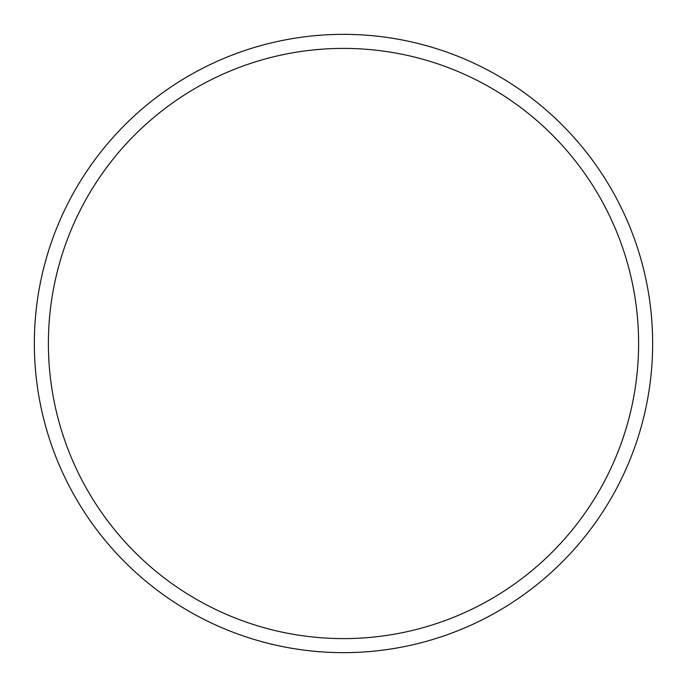 <?xml version="1.0" encoding="UTF-8"?>
<svg xmlns="http://www.w3.org/2000/svg" width="687" height="687" viewBox="0 0 687 687"><rect width="100%" height="100%" fill="white"/><g stroke="black" fill="none" stroke-linecap="round" stroke-linejoin="round"><path stroke-width="1.03" d="M638.601 343.5A295.101 295.101 0 0 0 343.5 48.399A295.101 295.101 0 0 0 48.399 343.5A295.101 295.101 0 0 0 343.5 638.601A295.101 295.101 0 0 0 638.601 343.5M34.35 343.5A309.15 309.15 0 0 1 343.5 34.35A309.15 309.15 0 0 1 652.65 343.5A309.15 309.15 0 0 1 343.5 652.65A309.15 309.15 0 0 1 34.35 343.5"/></g></svg>
